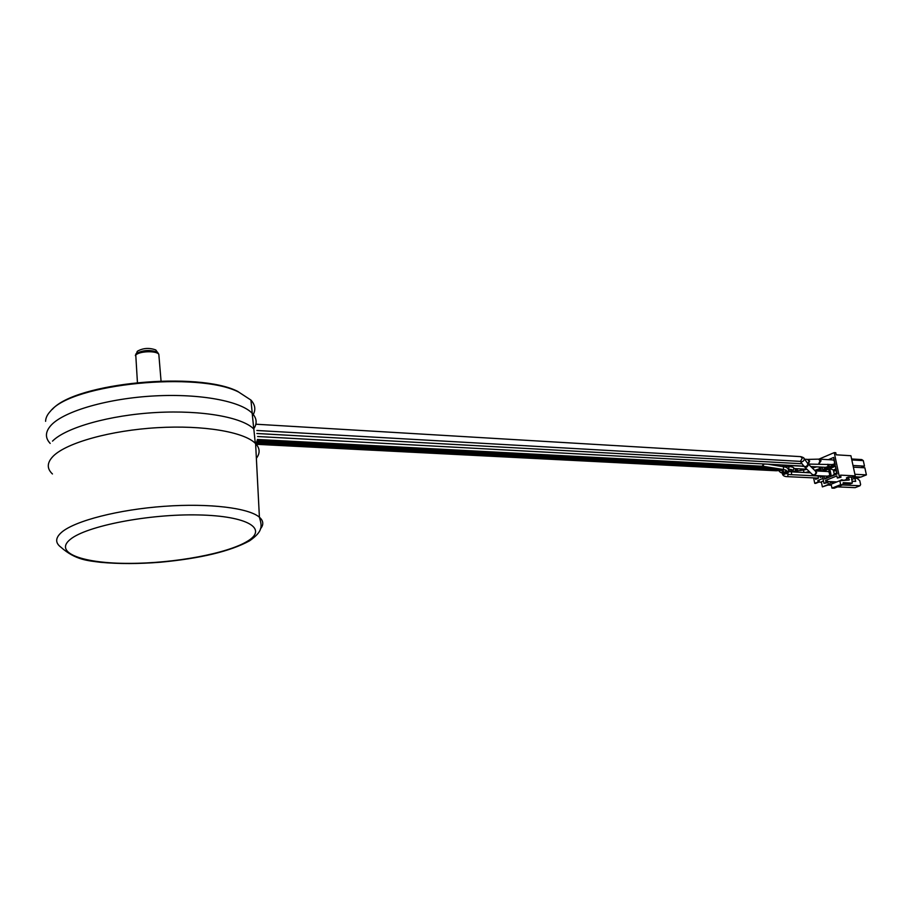 <?xml version="1.0" encoding="UTF-8"?>
<svg xmlns="http://www.w3.org/2000/svg" width="912" height="912" viewBox="0 0 912 912"><rect width="100%" height="100%" fill="white"/><g stroke="black" fill="none" stroke-linecap="round" stroke-linejoin="round"><path stroke-width="1.37" d="M844.444 480.179L847.145 479.108M851.215 477.478L855.239 475.87L850.907 455.726L836.201 454.814L835.757 452.705L834.229 452.614L818.93 459.135M824.003 483.394L826.078 482.562L825.634 480.453L827.161 480.533L827.606 482.63L824.003 483.394L822.442 475.916M821.461 471.219L820.583 467.058M836.885 481.912L827.355 481.468M825.634 480.453L836.885 475.904L837.33 478.025L839.45 477.181L834.229 452.614M827.788 464.299L828.506 467.731L822.772 470.09L822.157 467.149M828.347 459.671L833.671 457.436L835.267 464.938L829.464 467.332L828.837 464.356M823.16 471.31L828.78 468.996L830.399 476.691L824.642 479.028L824.003 475.996M829.738 468.597L835.529 466.203L837.17 473.944L831.356 476.303L829.738 468.597L833.374 469.988L835.187 469.247L835.791 468.996L835.529 466.203M839.45 477.181L840.978 477.25L840.522 475.129L855.239 475.87M842.209 480.556L841.594 479.769L844.421 480.385M839.827 480.738L840.659 484.66L842.95 484.762L834.241 488.205L831.961 488.114L831.14 484.215L839.827 480.738L849.175 480.02L848.365 477.056L851.534 477.215L852.344 483.086L850.394 483.862L842.996 483.52M827.606 482.63L826.078 482.562M840.978 477.25L837.33 478.025M848.365 477.056L846.427 477.842L847.362 480.157M842.437 484.967L859.993 485.743L860.62 484.534L859.788 480.704L857.075 478.355L854.829 478.253L855.707 481.399L851.945 481.228M842.95 484.762L843.258 482.676L852.344 483.086M837.592 486.883L855.148 487.646L859.993 485.743M841.594 479.769L840.009 480.715M831.961 488.114L840.659 484.66M851.58 479.541L854.829 478.253M827.537 464.288L828.506 467.731M827.959 466.613L825.508 467.332M825.565 467.594L822.772 470.09M252.464 415.883C256.021 410.4 255.508 405.133 250.925 400.06L238.75 392.114C198.839 371.298 72.219 383.53 50.593 411.038C47.31 414.515 45.646 417.947 45.6 421.321M238.75 392.114L237.884 391.476C198.805 371.127 75.502 382.527 52.269 409.42M156.807 351.861L155.781 349.946C149.249 347.597 143.127 348.008 137.427 351.2L136.8 352.34M52.44 473.966C46.615 468.494 46.922 462.509 53.363 456.011C66.884 442.628 111.013 430.361 157.331 427.682C203.684 424.946 244.017 431.98 255.28 443.3L255.611 443.62C260 448.294 260.251 453.196 256.363 458.326M827.606 471.538L829.088 471.96L829.817 475.448L827.366 476.155M824.642 479.028L827.423 476.429M829.042 471.766L828.78 468.996M829.817 475.448L830.399 476.691M857.257 478.515L859.469 476.999M847.202 479.416L846.45 479.381M859.594 477.58L851.899 477.204M835.267 464.938L834.697 463.82L832.223 464.55M833.671 457.436L834.697 463.82M832.28 464.824L829.464 467.332M832.462 459.91L833.956 460.332M851.603 458.964L861.749 459.568L863.299 460.628L864.496 466.135L860.905 467.582M863.299 460.628L851.808 459.944M853.005 465.485L864.496 466.135M835.791 468.996L837.17 473.944M831.356 476.303L836.578 472.701M835.973 469.851L833.978 469.737L833.545 470.774L833.374 469.988M836.201 470.923L833.545 470.774L834.161 473.681M835.962 469.794L835.187 469.247M853.199 476.691L860.894 477.067L866.4 474.878L864.861 467.799L853.37 467.161M866.4 474.878L854.909 474.297M817.859 480.499L819.147 480.556L819.09 482.003L818.167 481.969L817.859 480.499L822.966 478.424M821.416 482.209L818.862 482.095M813.618 477.899L814.747 483.36L818.167 481.969M818.155 475.973L818.44 478.173L815.647 479.313L815.191 477.979M818.999 471.094L818.566 469.84M821.256 470.261L819.238 471.105M822.556 476.486L820.321 477.409L819.865 476.064M816.856 469.748L817.118 470.991M815.807 483.303L814.747 483.36M835.05 482.642L830.273 482.425L829.589 484.5L822.385 486.883L821.336 481.844L823.49 480.966M831.334 485.184L828.233 485.047M827.834 481.49L828.461 484.454L829.589 484.5M828.461 484.454L822.385 486.883M849.357 479.609L848.137 480.1M848.958 477.717L847.009 478.492M253.684 428.902C257.355 423.51 256.876 418.323 252.259 413.353C240.985 401.28 200.822 393.46 154.732 395.911C108.676 398.293 64.843 410.845 51.448 424.867C45.224 431.49 44.802 437.68 50.194 443.426M252.202 413.364L253.775 429.005C242.512 417.331 202.293 409.933 156.089 412.52C109.93 415.063 65.96 427.454 52.508 441.134M777.172 469.862L776.192 470.763L256.238 444.304M781.151 470.432L776.192 470.763M782.542 470.866L782.542 470.854C782.257 472.553 781.424 472.929 780.045 471.994L779.361 471.493M785.734 471.983L783.875 474.445L783.009 471.447M803.996 472.496L803.495 470.033L795.994 471.037M805 472.553L808.568 471.812L808.249 470.558M819.546 467.024L819.272 468.836L814.655 470.353M819.044 468.928L820.834 468.221M158.996 356.375L158.813 354.255C156.271 350.516 139.183 351.109 135.774 355.076L137.427 382.459M158.768 354.198L157.525 352.26C149.876 349.524 142.717 350.014 136.048 353.731L135.352 355.577M255.611 443.62L259.407 517.218C261.698 525.574 263.899 530.83 249.557 540.839C230.314 551.304 200.651 558.429 160.546 562.214C138.841 563.947 118.856 563.981 100.605 562.316C88.247 560.675 75.605 560.219 60.944 547.234C54.994 542.788 55.279 537.749 61.799 532.118C75.274 520.706 118.856 509.534 164.274 506.308C209.726 503.036 248.93 508.03 259.407 517.218C263.545 520.855 263.864 524.776 260.365 528.96M247.597 541.135C227.692 553.504 174.614 563.377 129.185 563.388C83.596 563.57 53.443 553.037 70.144 539.505C86.081 525.962 149.18 513.752 198.451 514.938C247.973 515.93 268.151 528.789 247.597 541.135M783.009 466.385L786.064 466.431M784.708 465.77L787.957 465.428L788.903 466.477M780.569 466.26L783.066 466.67M782.45 466.363L783.989 466.83M788.435 469.167L788.983 467.446L788.082 466.454L783.351 466.397M793.132 467.457L793.862 468.38C793.554 470.102 792.699 470.467 791.32 469.486L788.492 469.281M792.049 470.033L792.995 470.752C794.375 471.732 795.218 471.367 795.526 469.657L794.626 468.677M794.933 468.814L796.233 469.874L796.073 470.934C794.74 471.675 793.714 471.618 792.995 470.752M794.135 471.356L797.476 470.489L797.179 468.711M795.937 471.094L797.168 471.002M800.588 470.558L800.69 468.893M761.246 466.157L759.89 466.978M256.99 440.678L760.904 467.149L762.033 466.203M781.367 469.27L780.205 470.25L760.904 467.149M783.191 470.866L784.616 472.94L785.836 471.618M787.124 476.566L787.729 476.6L788.105 474.103M787.569 473.864L785.243 473.522L784.776 474.297L785.711 470.125M763.15 463.946L762.557 466.146L761.873 466.112M257.355 439.47L762.888 466.283L763.982 463.991M767.961 464.208L783.522 466.75L783.476 469.486L762.888 466.283M785.962 470.125L787.58 471.664L788.641 470.968L788.629 469.657M783.522 466.75C786.896 467.115 788.595 468.517 788.641 470.968L788.641 472.222L787.592 472.918L786.11 470.957M790.955 474.571L791.582 474.605L791.399 471.857L789.108 471.515L788.641 472.222L788.652 470.934M256.876 430.487L800.417 461.381L802.264 458.28L800.679 456.638L256.329 424.24M800.28 461.369C802.161 462.179 803.506 461.506 804.316 459.374L803.871 458.223M800.337 461.415L803.597 465.815C805.342 467.206 806.778 466.682 807.895 464.254L807.439 463.091M801.773 466.18L804.099 466.477C806.094 467.867 807.485 467.286 808.294 464.721L807.61 463.319M804.658 467.024L811.885 474.126C813.857 475.505 815.248 474.935 816.035 472.393L815.191 470.888L827.754 471.538M814.838 475.54L816.673 472.633L815.191 470.888M808.055 463.809L809.001 461.005L807.428 459.374L804.589 459.203M808.328 464.083L809.662 461.016L807.508 459.374M818.725 463.82L820.036 460.765L818.6 459.135L808.328 459.386M818.987 463.786L821.062 460.777L818.691 459.135M815.579 483.394L818.999 482.003M257.606 436.517L803.803 466.146M810.802 466.534L826.135 467.366M818.44 478.127L787.455 476.645C784.149 476.657 782.428 475.483 782.279 473.123L780.592 472.45M788.72 470.809L789.974 470.866M785.072 473.408L787.022 473.51M790.009 470.877L793.235 471.037M803.495 470.033L806.983 469.315M816.662 466.853L812.375 468.095M809.366 471.652L808.568 471.812M250.925 400.06L252.259 413.353M155.781 349.946L158.813 354.255L161.048 380.954M253.832 428.993L255.28 443.3M255.827 443.072L778.061 469.908M788.002 465.428L801.739 466.169M794.489 468.574L806.892 469.224M816.707 469.737L821.199 469.976M810.939 466.67L816.308 466.967M256.477 441.887L769.375 468.506M794.831 468.836L793.691 467.959C793.474 467.218 791.605 466.716 788.082 466.454M782.918 470.763L780.205 470.25M785.745 470.045L783.055 469.543M822.499 476.189L791.297 474.662C788.937 474.742 787.216 473.932 786.155 472.245M791.434 471.869L795.275 472.063M795.31 472.063L803.016 472.45M803.062 472.45L810.574 472.838M815.237 470.945L807.781 463.558L804.202 458.679C804.224 457.949 803.073 457.277 800.747 456.638M827.993 476.189L814.906 475.54L812.364 474.628M256.888 433.496L802.081 463.775M808.442 464.071L832.861 464.584M819.557 459.146L832.61 459.922M815.67 483.383L819.09 482.003"/></g></svg>

